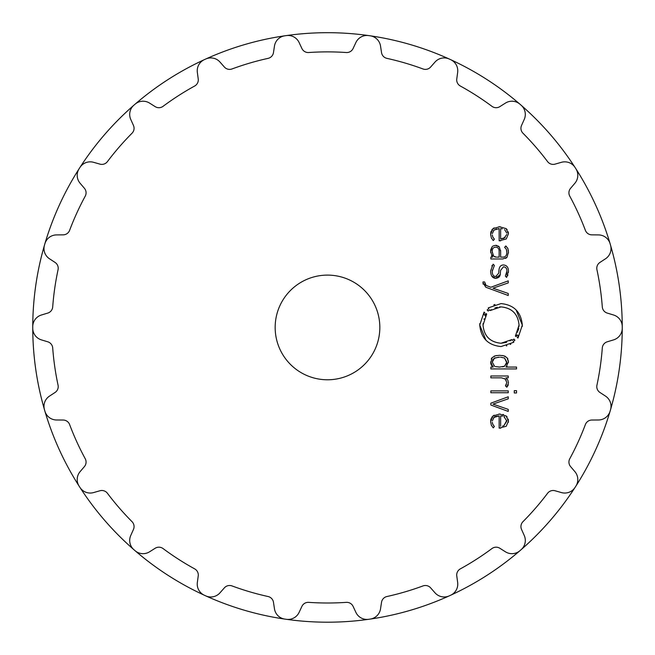 <?xml version="1.0" encoding="UTF-8"?>
<svg xmlns="http://www.w3.org/2000/svg" width="655" height="655" viewBox="0 0 655 655"><rect width="100%" height="100%" fill="white"/><g stroke="black" fill="none" stroke-linecap="round" stroke-linejoin="round"><path stroke-width="0.98" d="M32.75 327.443A294.75 294.75 0 0 0 133.882 549.676A294.75 294.75 0 0 0 134.48 550.2A294.75 294.75 0 0 0 368.659 619.311A294.75 294.75 0 0 1 285.555 619.196A294.75 294.75 0 0 0 286.333 619.303A12.216 12.216 0 0 0 299.106 612.376L301.906 606.374A6.976 6.976 0 0 1 308.71 602.363A275.558 275.558 0 0 0 346.29 602.363A6.976 6.976 0 0 1 353.094 606.374L355.894 612.376A12.216 12.216 0 0 0 368.667 619.303A294.75 294.75 0 0 0 369.445 619.196A294.75 294.75 0 0 0 610.083 411.242A294.75 294.75 0 0 0 610.313 410.488A294.75 294.75 0 0 0 450.665 59.662A294.75 294.75 0 0 0 449.944 59.327A294.75 294.75 0 0 0 133.882 549.676A12.216 12.216 0 0 1 130.754 535.487L133.456 529.445A6.976 6.976 0 0 0 132.04 521.683A275.558 275.558 0 0 1 107.42 493.272A6.976 6.976 0 0 0 99.937 490.759L93.575 492.576A12.216 12.216 0 0 1 79.967 487.459A294.75 294.75 0 0 1 79.542 486.796A294.75 294.75 0 0 1 79.116 486.133A12.216 12.216 0 0 1 80.115 471.633L84.405 466.597A6.976 6.976 0 0 0 85.232 458.746A275.558 275.558 0 0 1 69.618 424.555A6.976 6.976 0 0 0 63.142 420.035L56.527 419.986A12.216 12.216 0 0 1 44.917 411.242A294.75 294.75 0 0 1 44.687 410.488A294.75 294.75 0 0 1 44.466 409.727A12.216 12.216 0 0 1 49.51 396.095L55.053 392.476A6.976 6.976 0 0 0 58.058 385.173A275.558 275.558 0 0 1 52.703 347.969A6.976 6.976 0 0 0 47.766 341.804L41.429 339.888A12.216 12.216 0 0 1 32.75 328.237A294.75 294.75 0 0 1 134.48 104.685A294.75 294.75 0 0 0 133.882 105.201A12.216 12.216 0 0 0 130.754 119.398L133.456 125.441A6.976 6.976 0 0 1 132.04 133.211A275.558 275.558 0 0 0 107.42 161.613A6.976 6.976 0 0 1 99.937 164.127L93.575 162.309A12.216 12.216 0 0 0 79.967 167.426A294.75 294.75 0 0 0 79.542 168.089A294.75 294.75 0 0 0 79.116 168.753A12.216 12.216 0 0 0 80.115 183.253L84.405 188.288A6.976 6.976 0 0 1 85.232 196.148A275.558 275.558 0 0 0 69.618 230.339A6.976 6.976 0 0 1 63.142 234.85L56.527 234.908A12.216 12.216 0 0 0 44.917 243.644A294.75 294.75 0 0 0 44.687 244.405A294.75 294.75 0 0 0 44.466 245.158A12.216 12.216 0 0 0 49.51 258.79L55.053 262.418A6.976 6.976 0 0 1 58.058 269.721A275.558 275.558 0 0 0 52.703 306.925A6.976 6.976 0 0 1 47.766 313.082L41.429 314.998A12.216 12.216 0 0 0 32.75 326.657A294.75 294.75 0 0 0 32.75 327.443M134.48 550.2A294.75 294.75 0 0 0 284.761 619.081A12.216 12.216 0 0 1 274.47 608.831L273.471 602.289A6.976 6.976 0 0 0 268.083 596.525A275.558 275.558 0 0 1 232.017 585.93A6.976 6.976 0 0 0 224.362 587.862L219.982 592.832A12.216 12.216 0 0 1 205.776 595.886A294.75 294.75 0 0 1 205.056 595.559A294.75 294.75 0 0 1 204.335 595.231A12.216 12.216 0 0 1 197.343 582.491L198.228 575.933A6.976 6.976 0 0 0 194.682 568.884A275.558 275.558 0 0 1 163.054 548.562A6.976 6.976 0 0 0 155.169 548.26L149.569 551.797A12.216 12.216 0 0 1 135.077 550.716A294.75 294.75 0 0 1 134.48 550.2M369.445 619.196A294.75 294.75 0 0 0 449.215 595.886A12.216 12.216 0 0 1 435.018 592.832L430.638 587.862A6.976 6.976 0 0 0 422.983 585.93A275.558 275.558 0 0 1 386.917 596.525A6.976 6.976 0 0 0 381.529 602.289L380.53 608.831A12.216 12.216 0 0 1 370.231 619.081A294.75 294.75 0 0 1 369.445 619.196M449.944 595.559A294.75 294.75 0 0 0 610.083 411.242A12.216 12.216 0 0 1 598.474 419.986L591.858 420.035A6.976 6.976 0 0 0 585.382 424.555A275.558 275.558 0 0 1 569.768 458.746A6.976 6.976 0 0 0 570.595 466.597L574.885 471.633A12.216 12.216 0 0 1 575.884 486.133A294.75 294.75 0 0 1 575.458 486.796A294.75 294.75 0 0 1 575.033 487.459A12.216 12.216 0 0 1 561.425 492.576L555.063 490.759A6.976 6.976 0 0 0 547.58 493.272A275.558 275.558 0 0 1 522.96 521.683A6.976 6.976 0 0 0 521.544 529.445L524.246 535.487A12.216 12.216 0 0 1 521.118 549.684A294.75 294.75 0 0 1 520.52 550.2A294.75 294.75 0 0 1 519.923 550.716A12.216 12.216 0 0 1 505.431 551.797L499.831 548.26A6.976 6.976 0 0 0 491.946 548.562A275.558 275.558 0 0 1 460.318 568.884A6.976 6.976 0 0 0 456.772 575.933L457.657 582.491A12.216 12.216 0 0 1 450.665 595.231A294.75 294.75 0 0 1 449.944 595.559M610.313 410.488A294.75 294.75 0 0 0 622.25 328.245A12.216 12.216 0 0 1 613.571 339.888L607.234 341.804A6.976 6.976 0 0 0 602.297 347.969A275.558 275.558 0 0 1 596.942 385.173A6.976 6.976 0 0 0 599.947 392.476L605.49 396.095A12.216 12.216 0 0 1 610.534 409.727A294.75 294.75 0 0 1 610.313 410.488M622.25 327.443A294.75 294.75 0 0 0 610.534 245.166A12.216 12.216 0 0 1 605.49 258.79L599.947 262.418A6.976 6.976 0 0 0 596.942 269.721A275.558 275.558 0 0 1 602.297 306.925A6.976 6.976 0 0 0 607.234 313.082L613.571 314.998A12.216 12.216 0 0 1 622.25 326.657A294.75 294.75 0 0 1 622.25 327.443M610.313 244.405A294.75 294.75 0 0 0 450.665 59.662A12.216 12.216 0 0 1 457.657 72.394L456.772 78.952A6.976 6.976 0 0 0 460.318 86.01A275.558 275.558 0 0 1 491.946 106.331A6.976 6.976 0 0 0 499.831 106.634L505.431 103.097A12.216 12.216 0 0 1 519.923 104.17A294.75 294.75 0 0 1 520.52 104.685A294.75 294.75 0 0 1 521.118 105.201A12.216 12.216 0 0 1 524.246 119.398L521.544 125.441A6.976 6.976 0 0 0 522.96 133.211A275.558 275.558 0 0 1 547.58 161.613A6.976 6.976 0 0 0 555.063 164.127L561.425 162.309A12.216 12.216 0 0 1 575.033 167.426A294.75 294.75 0 0 1 575.458 168.089A294.75 294.75 0 0 1 575.884 168.753A12.216 12.216 0 0 1 574.885 183.253L570.595 188.288A6.976 6.976 0 0 0 569.768 196.148A275.558 275.558 0 0 1 585.382 230.339A6.976 6.976 0 0 0 591.858 234.85L598.474 234.908A12.216 12.216 0 0 1 610.083 243.644A294.75 294.75 0 0 1 610.313 244.405M449.944 59.327A294.75 294.75 0 0 0 135.086 104.17A12.216 12.216 0 0 1 149.569 103.097L155.169 106.634A6.976 6.976 0 0 0 163.054 106.331A275.558 275.558 0 0 1 194.682 86.01A6.976 6.976 0 0 0 198.228 78.952L197.343 72.394A12.216 12.216 0 0 1 204.335 59.662A294.75 294.75 0 0 1 205.056 59.327A294.75 294.75 0 0 1 205.776 59.007A12.216 12.216 0 0 1 219.982 62.053L224.362 67.023A6.976 6.976 0 0 0 232.017 68.955A275.558 275.558 0 0 1 268.083 58.369A6.976 6.976 0 0 0 273.471 52.605L274.47 46.055A12.216 12.216 0 0 1 284.769 35.812A294.75 294.75 0 0 1 285.555 35.697A294.75 294.75 0 0 1 286.333 35.583A12.216 12.216 0 0 1 299.106 42.518L301.906 48.511A6.976 6.976 0 0 0 308.71 52.523A275.558 275.558 0 0 1 346.29 52.523A6.976 6.976 0 0 0 353.094 48.511L355.894 42.518A12.216 12.216 0 0 1 368.667 35.583A294.75 294.75 0 0 1 369.445 35.697A294.75 294.75 0 0 1 370.231 35.812A12.216 12.216 0 0 1 380.53 46.055L381.529 52.605A6.976 6.976 0 0 0 386.917 58.369A275.558 275.558 0 0 1 422.983 68.955A6.976 6.976 0 0 0 430.638 67.023L435.018 62.053A12.216 12.216 0 0 1 449.224 59.007A294.75 294.75 0 0 1 449.944 59.327M379.834 327.443A52.334 52.334 0 0 1 301.333 372.769A52.334 52.334 0 0 1 301.333 282.117A52.334 52.334 0 0 1 379.834 327.443M492.323 420.895L494.042 417.366L499.151 415.933L499.151 428.133L506.233 426.274L508.452 421.108L506.127 415.933L499.544 414.075L492.904 415.99L490.636 421.533L491.299 425.12L493.305 427.871L494.386 426.487L492.781 424.284L492.314 422.336M508.231 396.783L490.849 403.185L490.849 405.011L508.231 411.422L508.231 409.383L493.01 404.102L508.231 398.821L508.231 396.783M516.533 392.959L516.533 390.667L514.257 390.667L514.257 392.959L516.533 392.959M508.239 392.738L508.239 390.888L490.849 390.888L490.849 392.738L508.239 392.738M506.831 382.545L505.455 385.86L506.79 387.203L508.452 382.978L507.797 380.015L505.922 377.845L508.231 377.845L508.231 375.986L490.849 375.986L490.849 377.845L501.566 377.845L505.242 379.065L506.831 382.545M490.636 361.871L493.084 367.07L490.849 367.07L490.849 368.929L516.533 368.929L516.533 367.07L506.004 367.07L508.452 361.871L506.937 357.573L503.605 355.763L499.544 355.313L495.483 355.763L492.151 357.573L490.693 363.026M514.928 340.174L513.258 341.533L513.79 342.262L501.026 346.56C488.065 345.25 480.975 338.086 479.747 325.077L484.078 312.083L484.782 312.623L483.554 314.392L484.806 315.161L485.961 313.532L486.69 314.072L483.022 325.077C484.061 336.097 490.063 342.156 501.026 343.253L511.817 339.609L512.374 340.338L513.929 339.094L514.928 340.174M499.519 306.958L501.034 306.892C512.005 307.94 518.007 314.007 519.047 325.077C518.007 314.056 512.005 307.997 501.034 306.892L490.227 310.527L489.694 309.807L488.139 311.06L487.14 309.971L488.81 308.611L488.262 307.891L501.034 303.584C514.003 304.894 521.093 312.05 522.322 325.077L517.99 338.054L517.286 337.522L518.523 335.753L517.262 334.983L516.107 336.621L515.387 336.072L519.047 325.077L518.989 326.558M482.989 282.723L485.789 287.218L508.231 295.503L508.231 293.465L493.01 288.184L508.231 282.903L508.231 280.864L490.849 287.267L486.075 285.441L484.61 281.953L482.989 281.953L483.12 284.164M490.636 271.285C490.849 275.919 492.568 278.26 495.794 278.318C498.873 277.99 500.387 276.279 500.338 273.184L500.592 270.343L503.515 266.773C505.93 267.117 507.044 268.615 506.872 271.252L505.39 276.164L506.618 277.409L508.452 271.252C508.452 267.404 506.806 265.3 503.515 264.956C500.739 265.021 499.225 266.781 498.963 270.237L498.717 273.151L495.794 276.5C493.395 276.41 492.216 274.65 492.257 271.219L494.386 265.463L493.125 264.186L490.636 270.892M490.767 249.67L492.224 246.599L490.636 251.774L492.585 257.12L490.849 257.12L490.849 258.979L502.753 258.979L506.978 257.341L508.452 252.167L507.895 248.548L505.783 245.977L504.628 247.328L506.323 249.236L506.831 252.167C506.814 255.614 505.398 257.259 502.573 257.12L500.625 257.12L500.625 251.446L499.307 246.943L495.614 245.322L492.855 246.075M492.323 233.589L494.042 230.052L499.151 228.62L499.151 240.819L506.233 238.969L508.452 233.794L506.127 228.62L499.544 226.769L492.904 228.677L490.636 234.228L491.299 237.814L493.305 240.557L494.386 239.173L492.781 236.971L492.314 235.022M499.151 415.933C495.892 416.269 494.189 416.744 494.042 417.366L493.371 418.054M500.748 428.116L499.978 428.133M508.427 421.804L508.386 422.238M506.127 415.933L507.15 416.965M508.206 419.094L508.452 421.108M498.84 414.091L500.297 414.091M502.917 414.435L503.49 414.59M491.684 417.391L494.124 415.18M490.66 422.426L490.685 420.518M490.783 419.773L491.078 418.668M493.305 427.871L492.666 427.191M491.7 425.873L491.299 425.12M492.781 424.284L493.002 424.727M493.69 425.725L494.386 426.487M492.421 423.105L492.552 423.654M505.979 385.279L506.348 384.731M508.264 384.69L507.887 385.729M507.412 386.491L506.79 387.203M508.411 382.266L508.452 382.978M505.922 377.845L506.405 378.189M506.151 380.088L504.694 378.656M493.084 367.07L492.044 366.145M491.438 365.334L490.816 363.713M508.378 360.749L508.436 362.559M507.035 366.161L506.004 367.07M507.682 358.572L507.936 359.112M504.579 356.058L505.349 356.402M502.344 355.526L503.605 355.763M495.483 355.763L496.744 355.526M494.083 356.23L494.713 355.984M491.201 358.973L492.151 357.573M513.258 341.533L513.774 341.165M511.817 339.609L509.967 340.846M506.61 342.36L501.026 343.253C490.063 342.205 484.061 336.146 483.022 325.077L483.087 323.537M483.971 319.231L484.11 318.821M485.33 316.16L486.69 314.072M485.249 314.474L484.806 315.161M483.554 314.392L483.914 313.819M484.176 313.418L484.495 312.992M479.804 323.554L479.747 325.077L485.985 340.256M506.348 345.889L506.913 345.725M510.237 344.448L510.81 344.153M518.801 328.073L518.252 330.464M517.81 331.733L517.646 332.142M516.238 334.836L515.387 336.072M516.82 335.671L517.262 334.983M518.523 335.753L518.154 336.334M522.272 326.501L522.322 325.077L516.083 309.889M494.967 304.477L493.821 304.853M490.227 310.527L491.512 309.643M494.91 307.965L497.374 307.269M484.749 283.918L484.954 284.442M485.617 285.203L486.075 285.441M500.15 274.568L495.794 278.318L491.782 276.115M506.847 271.956L506.872 271.252C507.052 268.607 505.93 267.109 503.515 266.773L500.592 270.343M506.29 274.527L506.602 273.544M506.675 273.217L506.831 272.177M508.427 270.548L508.403 272.439M507.895 274.912L507.51 275.886M495.115 276.443L496.482 276.443M492.314 270.032L492.273 271.915M491.856 265.93L492.142 265.455M490.636 251.471L490.701 250.243M492.585 257.12L491.52 255.802M490.652 252.462L490.636 251.774M506.978 257.341L505.594 258.389M508.329 250.251L508.436 252.994M505.783 245.977L506.495 246.558M507.633 247.983L507.895 248.548M505.177 247.754L504.628 247.328M506.823 252.519L506.798 251.291M506.79 251.217L506.323 249.236M502.573 257.12L503.261 257.096M500.576 250.333L500.625 251.446M495.614 245.322L496.981 245.478M498.283 246.026L499.307 246.943M494.558 229.676L493.362 230.748M499.151 228.62L498.275 228.644M496.703 228.849L495.868 229.07M500.748 240.803L499.978 240.819M506.127 228.62L507.15 229.651M508.206 231.78L508.452 233.794M498.84 226.777L500.297 226.777M491.684 230.085L494.124 227.866M490.66 235.12L490.685 233.205M490.783 232.46L491.053 231.403M493.305 240.557L492.666 239.886M491.7 238.559L491.299 237.814M492.781 236.971L493.002 237.413M493.805 238.543L494.386 239.173M503.261 425.897L502.532 426.086M504.579 416.899L503.908 416.547L506.831 421.1L503.908 425.652L506.79 420.412M501.231 415.95L502.582 416.146M502.582 366.865L504.538 366.219L506.733 363.255M506.798 362.813L504.538 358.023L506.831 362.125L504.538 366.219L499.544 367.07L495.409 366.579M500.535 357.188L504.538 358.023M498.586 357.188L493.952 358.391M493.068 359.243L492.257 362.125L494.541 358.023L499.544 357.171M493.829 365.777L494.541 366.219L492.257 362.125M498.774 367.062L499.544 367.07M496.326 247.23L495.647 247.181C498.005 247.222 499.167 248.72 499.151 251.659L499.126 250.971M492.806 255.049L493.592 256.138L492.257 251.774C492.11 248.826 493.24 247.303 495.647 247.181C493.256 247.262 492.126 248.794 492.257 251.774L492.273 252.511M494.689 256.817L496.023 257.087M496.162 257.096L493.592 256.138M506.79 234.474L503.908 238.338L500.625 238.96L505.152 237.552M504.579 229.577L506.79 233.098M500.625 238.96L500.625 228.62L502.352 228.783M500.625 426.274L500.625 415.933M499.151 251.659L499.143 257.12L496.908 257.12"/></g></svg>
